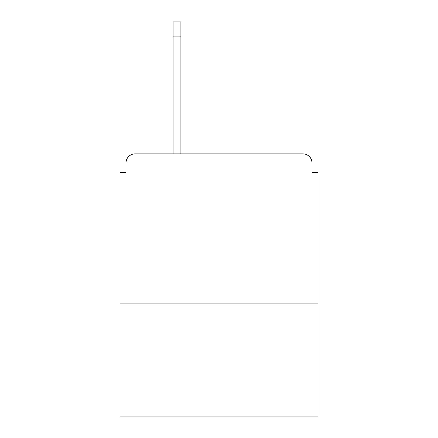 <?xml version="1.0" encoding="UTF-8"?>
<svg xmlns="http://www.w3.org/2000/svg" width="438" height="438" viewBox="0 0 438 438"><rect width="100%" height="100%" fill="white"/><g stroke="black" fill="none" stroke-linecap="round" stroke-linejoin="round"><path stroke-width="0.66" d="M317.999 303.901L317.999 172.501L311.998 172.501L311.998 162.898A9.001 9.001 0 0 0 302.997 153.902L135.003 153.902A9.001 9.001 0 0 0 126.002 162.898L126.002 172.501L120.001 172.501L120.001 416.1L317.999 416.1L317.999 303.901L120.001 303.901M126.002 162.898L126.002 172.501M302.997 153.902L265.8 153.902M172.2 153.902L135.003 153.902M311.998 172.501L311.998 162.898M180.899 36.902L173.098 36.902L173.098 21.9L180.899 21.9L180.899 153.902M173.098 36.902L173.098 153.902"/></g></svg>

